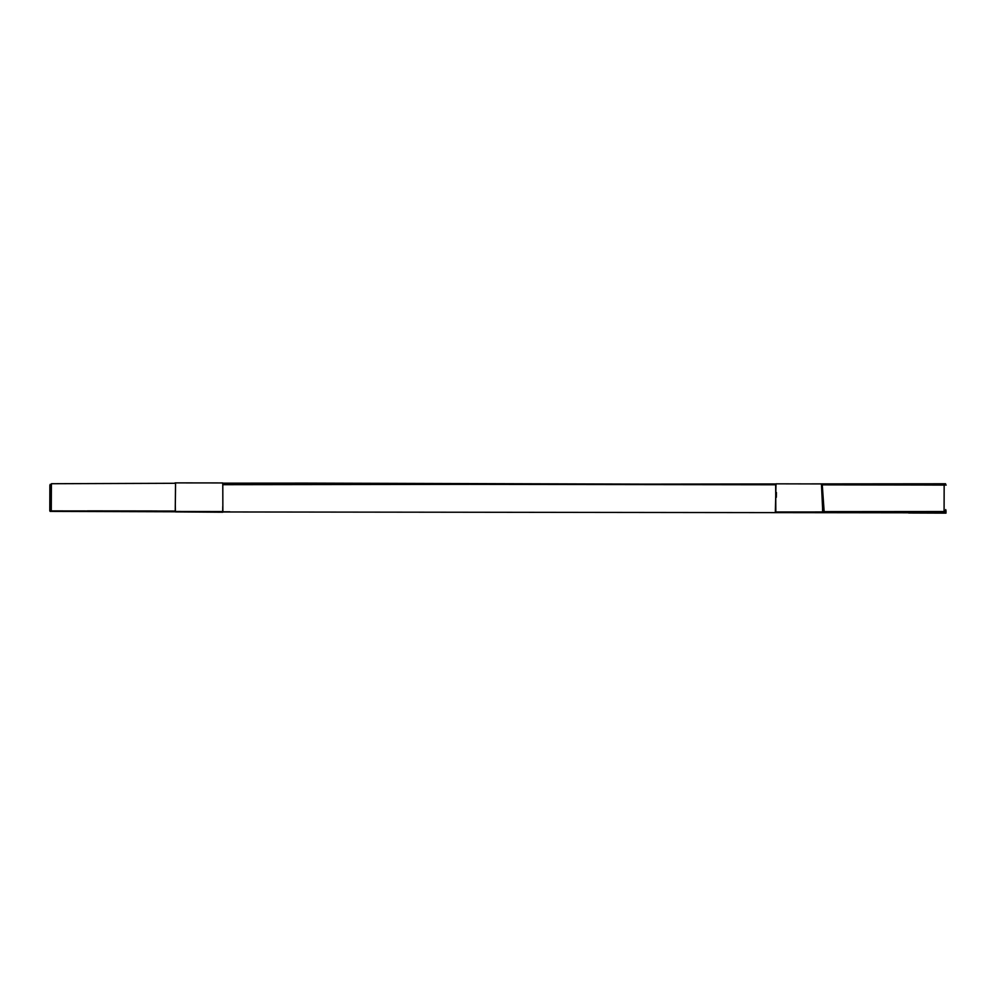 <?xml version="1.0" encoding="UTF-8"?>
<svg xmlns="http://www.w3.org/2000/svg" width="996" height="996" viewBox="0 0 996 996"><rect width="100%" height="100%" fill="white"/><g stroke="black" fill="none" stroke-linecap="round" stroke-linejoin="round"><path stroke-width="1.49" d="M175.321 505.358L175.421 511.894L222.83 512.23L222.78 506.441M175.246 511.06L175.545 483.284L51.406 483.72L51.269 510.911L175.246 511.06M87.461 510.873L157.032 510.985M908.638 513.002L945.988 513.139L946.026 510.662M944.084 511.521L824.153 511.62L822.26 484.679L944.158 485.089L944.084 511.521M776.594 511.981L822.783 511.956M229.889 511.795L222.867 511.77L222.793 483.16L305.909 483.11L775.672 484.504L775.822 511.857M51.406 485.276L49.875 485.289L49.8 510.824M223.079 484.019L775.996 484.778M821.476 484.853L946.2 485.052M222.718 484.268L222.718 482.935L175.01 482.886M822.584 508.209L821.439 483.932L776.058 483.832M175.109 510.5L175.072 511.384M175.284 506.653L175.508 489.534M50.696 511.247L222.867 511.558M50.074 511.384L175.421 511.782M222.818 511.956L944.855 512.828M776.332 497.29L776.419 492.497M775.996 484.566L775.349 511.707M222.706 511.533L222.768 506.416M822.572 507.45L822.584 511.795M823.032 507.711L823.07 511.807M51.008 510.525L50.597 487.43M50.784 510.911L50.323 505.918M50.024 494.875L50.124 484.38M945.602 483.77L803.311 483.894M776.058 483.944L223.067 484.691M50.398 484.915L51.406 484.915M944.32 510.96L944.183 512.006M945.752 509.603L945.49 511.745"/></g></svg>
